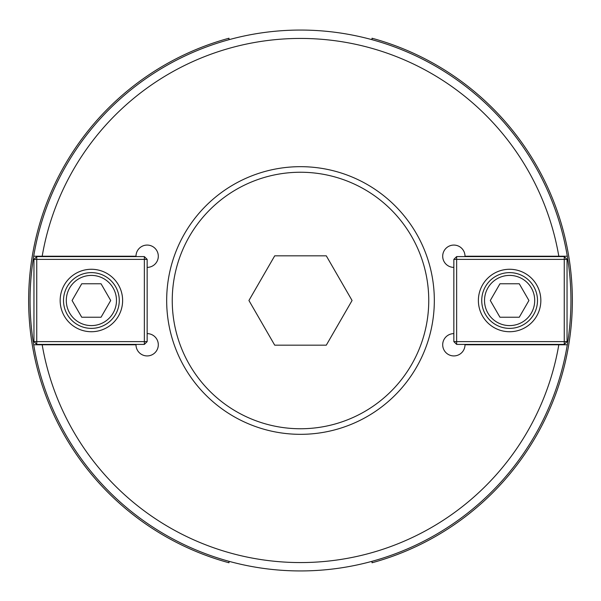 <?xml version="1.0" encoding="UTF-8"?>
<svg xmlns="http://www.w3.org/2000/svg" width="601" height="601" viewBox="0 0 601 601"><rect width="100%" height="100%" fill="white"/><g stroke="black" fill="none" stroke-linecap="round" stroke-linejoin="round"><path stroke-width="0.9" d="M147.155 333.623A11.156 11.156 0 0 1 158.303 344.779A11.156 11.156 0 0 1 147.155 355.927A11.156 11.156 0 0 1 135.999 344.779L33.701 344.779A270.45 270.45 0 0 1 33.701 256.221L135.999 256.221A11.156 11.156 0 0 1 147.155 245.073A11.156 11.156 0 0 1 158.303 256.221A11.156 11.156 0 0 1 147.155 267.377M33.701 256.221L42.183 256.221A262.089 262.089 0 0 1 558.817 256.221L567.299 256.221A270.45 270.45 0 0 0 33.701 256.221M453.845 267.377A11.156 11.156 0 0 1 442.697 256.221A11.156 11.156 0 0 1 453.845 245.073A11.156 11.156 0 0 1 465.001 256.221L567.299 256.221A270.45 270.45 0 0 1 567.299 344.779L558.817 344.779A262.089 262.089 0 0 1 42.183 344.779L33.701 344.779A270.45 270.45 0 0 0 567.299 344.779L465.001 344.779A11.156 11.156 0 0 1 453.845 355.927A11.156 11.156 0 0 1 442.697 344.779A11.156 11.156 0 0 1 453.845 333.623M372.019 38.231L372.019 39.674L372.019 38.231A271.84 271.84 0 0 1 372.019 562.769L372.019 561.326L372.019 562.769M228.981 38.231L228.981 39.674L228.981 38.231A271.84 271.84 0 0 0 228.981 562.769L228.981 561.326M519.272 317.23L499.949 317.23L490.296 300.5L499.949 283.77L519.272 283.77L528.925 300.5L519.272 317.23M484.519 300.5A25.092 25.092 0 0 1 522.156 278.766A25.092 25.092 0 0 1 522.156 322.234A25.092 25.092 0 0 1 484.519 300.5M481.732 300.5A27.879 27.879 0 0 0 509.61 328.379A27.879 27.879 0 0 0 537.489 300.5A27.879 27.879 0 0 0 509.61 272.621A27.879 27.879 0 0 0 481.732 300.5M456.64 256.589L456.64 259.377L453.845 259.377L456.64 256.589L564.256 256.589L567.043 259.377L564.256 259.377L564.256 256.589M453.845 341.623L456.64 341.623L456.64 344.411L453.845 341.623L453.845 259.377M564.256 344.411L564.256 341.623L567.043 341.623L564.256 344.411L456.64 344.411M564.256 259.377L564.256 341.623L456.64 341.623L456.64 259.377L564.256 259.377M567.043 341.623L567.043 259.377M478.381 300.5A31.229 31.229 0 0 1 509.61 269.271A31.229 31.229 0 0 1 540.84 300.5A31.229 31.229 0 0 1 509.61 331.729A31.229 31.229 0 0 1 478.381 300.5M81.728 283.77L101.051 283.77L110.704 300.5L101.051 317.23L81.728 317.23L72.075 300.5L81.728 283.77M116.481 300.5A25.092 25.092 0 0 1 78.844 322.234A25.092 25.092 0 0 1 78.844 278.766A25.092 25.092 0 0 1 116.481 300.5M119.268 300.5A27.879 27.879 0 0 0 91.39 272.621A27.879 27.879 0 0 0 63.511 300.5A27.879 27.879 0 0 0 91.39 328.379A27.879 27.879 0 0 0 119.268 300.5M144.36 344.411L144.36 341.623L147.155 341.623L144.36 344.411L36.744 344.411L33.956 341.623L36.744 341.623L36.744 344.411M147.155 259.377L144.36 259.377L144.36 256.589L147.155 259.377L147.155 341.623M36.744 256.589L36.744 259.377L33.956 259.377L36.744 256.589L144.36 256.589M36.744 341.623L36.744 259.377L144.36 259.377L144.36 341.623L36.744 341.623M33.956 259.377L33.956 341.623M122.619 300.5A31.229 31.229 0 0 1 91.39 331.729A31.229 31.229 0 0 1 60.16 300.5A31.229 31.229 0 0 1 91.39 269.271A31.229 31.229 0 0 1 122.619 300.5M274.71 255.831L326.29 255.831L352.073 300.5L326.29 345.169L274.71 345.169L248.927 300.5L274.71 255.831M300.5 428.753A128.253 128.253 0 0 0 428.753 300.5A128.253 128.253 0 0 0 300.5 172.247A128.253 128.253 0 0 0 172.247 300.5A128.253 128.253 0 0 0 300.5 428.753M300.5 166.672A133.828 133.828 0 0 0 166.672 300.5A133.828 133.828 0 0 0 300.5 434.328A133.828 133.828 0 0 0 434.328 300.5A133.828 133.828 0 0 0 300.5 166.672"/></g></svg>

